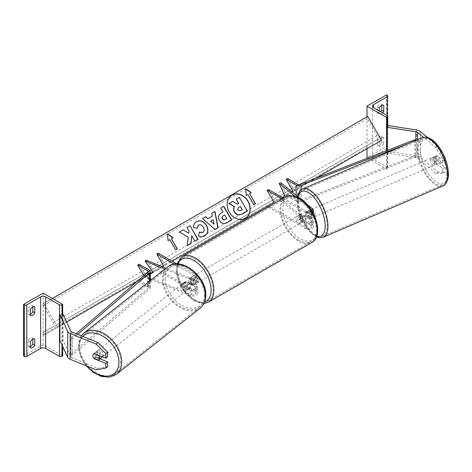 <?xml version="1.0" encoding="UTF-8"?>
<svg xmlns="http://www.w3.org/2000/svg" width="472" height="472" viewBox="0 0 472 472"><rect width="100%" height="100%" fill="white"/><g stroke="black" fill="none" stroke-linecap="round" stroke-linejoin="round"><path stroke-width="0.35" stroke-dasharray="2.36 1.77" d="M306.658 211.497A3.947 1.847 -112 0 0 306.534 211.539A3.947 1.847 -112 0 0 305.75 213.332A3.947 1.847 -112 0 0 306.658 216.654L310.918 220.17A2.761 1.593 180 0 1 311.42 221.085A2.761 1.593 180 0 1 309.709 222.56A2.761 1.593 180 0 1 306.7 222.212L301.118 218.99A3.947 2.277 60 0 1 300.817 213.958A3.947 2.277 60 0 1 301.118 213.828L306.7 217.055A2.761 1.593 0 0 0 309.709 217.403A2.761 1.593 0 0 0 311.42 215.928A2.761 1.593 0 0 0 310.918 215.014L306.658 211.497L308.275 210.842L312.535 214.359A4.738 2.738 0 0 1 313.39 215.928L313.39 213.509M282.12 198.995L305.301 212.382L305.301 217.857L299.72 214.636A3.947 2.277 -120 0 0 299.419 214.766A3.947 2.277 -120 0 0 299.72 219.793L305.301 223.02A4.738 2.738 180 0 0 310.47 223.61A4.738 2.738 180 0 0 313.39 221.085A4.738 2.738 180 0 0 312.535 219.515L308.275 216.005A3.947 1.847 68 0 1 307.366 212.677A3.947 1.847 68 0 1 308.151 210.884A3.947 1.847 68 0 1 308.275 210.842M283.513 198.187L306.7 211.574A2.761 1.593 0 0 0 309.709 211.922A2.761 1.593 0 0 0 311.42 210.447A2.761 1.593 0 0 0 310.918 209.533L294.74 196.187M282.457 197.579L279.223 199.514L310.918 225.651A2.761 1.593 0 0 1 311.42 226.566A2.761 1.593 0 0 1 309.709 228.041A2.761 1.593 0 0 1 306.7 227.693L268.45 205.609L275.43 201.579L268.45 189.49M268.161 207.055L305.301 228.501A4.738 2.738 0 0 0 310.47 229.091A4.738 2.738 0 0 0 313.39 226.566A4.738 2.738 0 0 0 312.535 224.996L280.84 198.859L279.223 199.514M306.918 204.246L299.82 198.393M280.84 182.741L286.498 195.467L280.84 198.859M305.301 217.857A4.738 2.738 0 0 0 310.47 218.453A4.738 2.738 0 0 0 313.39 215.928M305.301 212.382A4.738 2.738 0 0 0 312.564 211.993M267.052 206.417L268.45 205.609M282.409 197.55L275.43 201.579M286.498 195.467L315.851 178.245M301.118 218.99L299.72 219.793M306.658 216.654L308.275 216.005M301.118 213.828L299.72 214.636M379.287 140.326L377.334 139.199A3.947 2.277 -60 0 1 379.571 136.62A3.947 2.277 -60 0 1 381.541 136.426A3.947 2.277 -60 0 1 381.801 136.62L381.801 142.426L383.754 143.553A3.947 2.277 -60 0 1 379.547 146.326A3.947 2.277 -60 0 1 379.287 146.131L379.287 140.326A3.947 2.277 120 0 1 381.523 137.747A3.947 2.277 120 0 1 383.494 137.553A3.947 2.277 120 0 1 383.754 137.747L383.754 143.553M386.55 94.872L386.55 146.456L367.004 157.737M367.004 116.796L367.004 148.709M377.334 139.199L377.334 145.004A3.947 2.277 120 0 0 377.594 145.199A3.947 2.277 120 0 0 381.801 142.426M381.801 105.368L381.801 104.383A3.947 2.277 -60 0 0 381.541 104.188A3.947 2.277 -60 0 0 379.571 104.383A3.947 2.277 -60 0 0 377.334 106.961L377.334 112.767A3.947 2.277 120 0 0 377.594 112.961A3.947 2.277 120 0 0 380.715 111.817M377.334 106.961L379.287 108.088M386.55 150.715L386.55 169.023L387.246 168.616A1.776 1.027 0 0 0 387.766 167.89A1.776 1.027 0 0 0 387.246 167.165L373.429 159.188A3.552 2.053 180 0 1 372.384 157.737A3.552 2.053 180 0 1 373.429 156.285L387.246 148.308A1.776 1.027 0 0 0 387.766 147.583A1.776 1.027 0 0 0 387.246 146.857L386.55 146.456M379.287 110.991L379.287 113.894A3.947 2.277 -60 0 0 379.547 114.088L377.594 112.961M382.674 112.944A3.947 2.277 -60 0 1 379.547 114.088M367.617 158.09L386.55 169.023M381.801 104.383L383.199 105.191M377.334 112.767L379.287 113.894M381.801 136.62L383.754 137.747M377.334 145.004L379.287 146.131M299.997 215.763A3.947 2.277 60 0 1 302.576 219.244A3.947 2.277 60 0 1 301.974 222.406A3.947 2.277 60 0 1 299.997 222.212A3.947 2.277 60 0 1 297.419 218.731A3.947 2.277 60 0 1 298.027 215.568A3.947 2.277 60 0 1 299.997 215.763M300.8 218.483L299.124 219.45A3.947 2.277 -120 0 0 301.118 221.569A3.947 2.277 -120 0 0 303.089 221.763A3.947 2.277 -120 0 0 303.113 221.751L304.782 220.784L300.8 218.483A3.947 2.277 60 0 1 300.8 213.969L304.782 216.27A3.947 2.277 60 0 1 304.782 220.784M304.782 216.27L303.113 217.238A3.947 2.277 -120 0 0 301.118 215.12A3.947 2.277 -120 0 0 299.142 214.925A3.947 2.277 -120 0 0 299.124 214.937L299.419 214.766M192.788 284.109A3.947 2.277 -120 0 0 194.765 284.303A3.947 2.277 -120 0 0 194.783 284.291L193.107 285.259L189.119 282.958L190.794 281.99A3.947 2.277 -120 0 0 192.788 284.109M193.909 277.017A3.947 2.277 60 0 1 196.488 280.498A3.947 2.277 60 0 1 195.88 283.66A3.947 2.277 60 0 1 193.909 283.465A3.947 2.277 60 0 1 191.325 279.984A3.947 2.277 60 0 1 191.933 276.822A3.947 2.277 60 0 1 193.909 277.017M194.783 279.778A3.947 2.277 -120 0 0 192.788 277.66A3.947 2.277 -120 0 0 190.818 277.465L189.119 278.445L193.107 280.746L194.783 279.778L190.794 277.477A3.947 2.277 -120 0 0 190.794 277.477L191.933 276.822M193.107 280.746A3.947 2.277 60 0 1 193.107 285.259M189.119 282.958A3.947 2.277 60 0 1 189.119 278.445M303.113 217.238L299.124 214.937L298.027 215.568M299.124 219.45L303.113 221.751M190.794 281.99L194.783 284.291M195.302 276.208A3.947 2.277 60 0 1 197.88 279.69A3.947 2.277 60 0 1 197.278 282.852A3.947 2.277 60 0 1 195.302 282.657A3.947 2.277 60 0 1 192.723 279.182A3.947 2.277 60 0 1 193.331 276.014A3.947 2.277 60 0 1 195.302 276.208M298.605 216.571A3.947 2.277 60 0 1 301.183 220.052A3.947 2.277 60 0 1 300.575 223.215A3.947 2.277 60 0 1 298.605 223.02A3.947 2.277 60 0 1 296.027 219.539A3.947 2.277 60 0 1 296.628 216.377A3.947 2.277 60 0 1 298.605 216.571M298.605 240.201A24.992 14.431 60 0 1 282.274 218.176A24.992 14.431 60 0 1 286.109 198.151A24.992 14.431 60 0 1 298.605 199.39A24.992 14.431 60 0 1 314.93 221.409A24.992 14.431 60 0 1 311.101 241.44A24.992 14.431 60 0 1 298.605 240.201M195.302 299.844A24.992 14.431 60 0 1 178.977 277.819A24.992 14.431 60 0 1 182.806 257.789A24.992 14.431 60 0 1 195.302 259.028A24.992 14.431 60 0 1 211.627 281.052A24.992 14.431 60 0 1 207.798 301.077A24.992 14.431 60 0 1 195.302 299.844M442.565 173.242L445.155 172.197L438.358 172.174L435.774 173.224L442.565 173.242L442.565 168.51L434.411 161.784A3.947 1.847 68 0 1 433.508 158.462A3.947 1.847 68 0 1 434.293 156.669A3.947 1.847 68 0 1 434.411 156.627L437.001 155.583L445.155 162.303L445.155 158.409M442.565 168.51L445.155 167.46L437.001 160.74A3.947 1.847 68 0 1 436.093 157.412A3.947 1.847 68 0 1 436.877 155.618A3.947 1.847 68 0 1 437.001 155.583M435.774 173.224L417.637 158.267A3.156 1.823 0 0 0 417.283 158.026A3.156 1.823 0 0 0 415.867 157.554L386.828 153.064L387.648 151.3L416.688 155.795A6.319 3.646 0 0 1 419.519 156.739A6.319 3.646 0 0 1 420.227 157.223L438.358 172.174M434.411 156.627L442.565 163.347L445.155 162.303M444.866 157.689L442.565 158.616L442.565 163.347M442.565 158.616L435.774 147.429L423.431 137.258M435.774 147.429L438.358 146.385L427.508 137.44M387.766 125.528L387.648 151.3M386.828 150.609L386.828 153.064M386.828 127.269L387.648 125.511M445.155 167.46L445.155 172.197M438.358 146.385L444.004 155.683M434.411 161.784L437.001 160.74M431.851 159.235A3.947 1.794 -113.2 0 0 433.255 163.241A3.947 1.794 -113.2 0 0 435.674 164.728A3.947 1.794 -113.2 0 0 436.382 162.97A3.947 1.794 -113.2 0 0 434.977 158.964A3.947 1.794 -113.2 0 0 432.558 157.471A3.947 1.794 -113.2 0 0 431.851 159.235M433.733 156.981L436.647 155.73A3.947 1.794 -113.2 0 0 436.051 157.43A3.947 1.794 -113.2 0 0 436.759 160.197L439.992 162.864A3.947 1.794 -113.2 0 0 440.582 161.164A3.947 1.794 -113.2 0 0 439.88 158.397L436.972 159.648A3.947 1.794 -113.2 0 0 433.851 156.916A3.947 1.794 -113.2 0 0 433.733 156.981L436.972 159.648M436.647 155.73L439.88 158.397M433.845 161.448A3.947 1.794 -113.2 0 0 436.966 164.173A3.947 1.794 -113.2 0 0 437.084 164.114L433.845 161.448L436.759 160.197M439.992 162.864L437.084 164.114M308.983 211.946A3.947 1.794 -113.2 0 0 310.387 215.946A3.947 1.794 -113.2 0 0 312.806 217.439A3.947 1.794 -113.2 0 0 313.514 215.68A3.947 1.794 -113.2 0 0 312.11 211.674A3.947 1.794 -113.2 0 0 309.691 210.182A3.947 1.794 -113.2 0 0 308.983 211.946M308.281 210.801L311.52 213.468A3.947 1.794 -113.2 0 0 308.399 210.736A3.947 1.794 -113.2 0 0 308.281 210.801L306.346 211.633A3.947 1.794 -113.2 0 0 305.75 213.332A3.947 1.794 -113.2 0 0 306.458 216.099L308.393 215.267A3.947 1.794 -113.2 0 0 311.514 217.993A3.947 1.794 -113.2 0 0 311.632 217.934L308.393 215.267M311.52 213.468L309.579 214.3A3.947 1.794 -113.2 0 1 310.281 217.067A3.947 1.794 -113.2 0 1 309.691 218.766L311.632 217.934M306.346 211.633L309.579 214.3M309.691 218.766L306.458 216.099M315.131 214.984A3.947 1.794 -113.2 0 0 313.727 210.978A3.947 1.794 -113.2 0 0 311.308 209.485A3.947 1.794 -113.2 0 0 310.6 211.249A3.947 1.794 -113.2 0 0 312.004 215.256A3.947 1.794 -113.2 0 0 314.423 216.742A3.947 1.794 -113.2 0 0 315.131 214.984M430.234 159.925A3.947 1.794 66.8 0 1 430.942 158.167A3.947 1.794 66.8 0 1 433.361 159.654A3.947 1.794 66.8 0 1 434.765 163.66A3.947 1.794 66.8 0 1 434.057 165.424A3.947 1.794 66.8 0 1 431.638 163.931A3.947 1.794 66.8 0 1 430.234 159.925M446.837 173.613A24.992 11.346 66.8 0 1 442.352 184.764A24.992 11.346 66.8 0 1 427.06 175.33A24.992 11.346 66.8 0 1 418.162 149.978A24.992 11.346 66.8 0 1 422.647 138.827A24.992 11.346 66.8 0 1 437.939 148.261A24.992 11.346 66.8 0 1 446.837 173.613M298.528 201.296A24.992 11.346 -113.2 0 0 307.425 226.654A24.992 11.346 -113.2 0 0 322.718 236.088A24.992 11.346 -113.2 0 0 327.202 224.938A24.992 11.346 -113.2 0 0 318.305 199.579A24.992 11.346 -113.2 0 0 303.012 190.145A24.992 11.346 -113.2 0 0 298.528 201.296M99.993 358.838L95.946 357.198A3.947 2.643 50.5 0 1 94.648 354.094A3.947 2.643 50.5 0 1 95.373 352.36A3.947 2.643 50.5 0 1 95.946 352.041L107.586 356.749M93.775 358.242A3.947 2.643 50.5 0 1 93.267 357.363M95.946 357.198L94.382 358.484M96.076 369.794L97.887 368.302L71.986 357.829A3.156 1.823 180 0 1 71.567 357.628A3.156 1.823 180 0 1 70.747 356.808L62.965 340.041L59.914 340.513M97.887 368.302L107.586 366.638M61.991 314.405L59.914 314.724M62.965 314.252L62.965 340.041M95.946 352.041L94.135 353.534M102.117 356.761A3.947 2.696 -128.3 0 0 102.276 355.858A3.947 2.696 -128.3 0 0 100.2 351.923A3.947 2.696 -128.3 0 0 96.601 351.451A3.947 2.696 -128.3 0 0 95.81 353.245A3.947 2.696 -128.3 0 0 97.887 357.18A3.947 2.696 -128.3 0 0 101.492 357.652M98.371 360.101L100.406 358.49L95.786 356.625A3.947 2.696 -128.3 0 0 100.406 358.49M95.786 356.625L93.751 358.23M95.869 352.047L100.489 353.911A3.947 2.696 -128.3 0 0 95.869 352.047L93.845 353.658A3.947 2.696 -128.3 0 0 93.657 353.776A3.947 2.696 -128.3 0 0 93.615 353.811M100.489 353.911L98.654 355.363M181.844 285.348A3.947 2.696 -128.3 0 0 183.921 289.283A3.947 2.696 -128.3 0 0 187.52 289.755A3.947 2.696 -128.3 0 0 188.31 287.961A3.947 2.696 -128.3 0 0 186.233 284.026A3.947 2.696 -128.3 0 0 182.629 283.554A3.947 2.696 -128.3 0 0 181.844 285.348M183.708 282.722L188.328 284.587A3.947 2.696 -128.3 0 0 183.708 282.722L185.071 281.648A3.947 2.696 -128.3 0 0 184.894 281.772A3.947 2.696 -128.3 0 0 184.104 283.56A3.947 2.696 -128.3 0 0 184.989 286.227L183.632 287.295A3.947 2.696 -128.3 0 0 188.251 289.165L183.632 287.295M187.52 289.755L189.785 287.967A3.947 2.696 -128.3 0 1 189.608 288.091L188.251 289.165M189.785 287.967A3.947 2.696 -128.3 0 0 190.576 286.18A3.947 2.696 -128.3 0 0 189.691 283.513L188.328 284.587M185.071 281.648L189.691 283.513M189.608 288.091L184.989 286.227M180.711 286.244A3.947 2.696 -128.3 0 0 182.788 290.18A3.947 2.696 -128.3 0 0 186.387 290.652A3.947 2.696 -128.3 0 0 187.177 288.858A3.947 2.696 -128.3 0 0 185.101 284.923A3.947 2.696 -128.3 0 0 181.496 284.451A3.947 2.696 -128.3 0 0 180.711 286.244M103.409 354.968A3.947 2.696 51.7 0 1 102.625 356.761A3.947 2.696 51.7 0 1 99.02 356.289A3.947 2.696 51.7 0 1 96.943 352.354A3.947 2.696 51.7 0 1 97.728 350.56A3.947 2.696 51.7 0 1 101.332 351.032A3.947 2.696 51.7 0 1 103.409 354.968M120.649 361.935A24.992 17.069 51.7 0 1 115.658 373.281A24.992 17.069 51.7 0 1 92.86 370.29A24.992 17.069 51.7 0 1 79.703 345.386A24.992 17.069 51.7 0 1 84.695 334.04A24.992 17.069 51.7 0 1 107.492 337.032A24.992 17.069 51.7 0 1 120.649 361.935M204.417 295.826A24.992 17.069 -128.3 0 0 191.26 270.916A24.992 17.069 -128.3 0 0 168.463 267.931A24.992 17.069 -128.3 0 0 163.471 279.271A24.992 17.069 -128.3 0 0 176.628 304.18A24.992 17.069 -128.3 0 0 199.426 307.172A24.992 17.069 -128.3 0 0 204.417 295.826M32.816 339.091L32.816 338.105A3.947 2.277 120 0 0 32.556 337.911A3.947 2.277 120 0 0 30.58 338.105A3.947 2.277 120 0 0 28.344 340.69L30.302 341.817M43.141 293.136L43.141 344.719L62.688 356M23.6 356L43.141 344.719M28.344 340.69L28.344 346.489L30.302 347.616M30.302 346.637A3.947 2.277 -60 0 1 28.603 346.684A3.947 2.277 -60 0 1 28.344 346.489M32.816 306.853L32.816 305.868A3.947 2.277 120 0 0 32.556 305.673A3.947 2.277 120 0 0 30.58 305.868A3.947 2.277 120 0 0 28.344 308.446L30.302 309.579M30.302 314.399A3.947 2.277 -60 0 1 28.603 314.446A3.947 2.277 -60 0 1 28.344 314.252L28.344 308.446M62.688 314.293L62.688 346.489M28.344 314.252L30.302 315.379M32.816 305.868L34.208 306.676M32.816 338.105L34.208 338.914M185.402 286.663L191.484 289.124A2.761 1.593 0 0 0 194.346 289.23A2.761 1.593 0 0 0 195.833 287.814A2.761 1.593 0 0 0 195.024 286.687L189.437 283.465A3.947 2.277 60 0 1 189.142 278.433A3.947 2.277 60 0 1 189.437 278.309L195.024 281.53A2.761 1.593 180 0 1 195.833 282.657A2.761 1.593 180 0 1 194.346 284.073A2.761 1.593 180 0 1 191.484 283.967L185.402 281.507A3.947 2.643 -129.5 0 0 184.829 281.825A3.947 2.643 -129.5 0 0 184.104 283.56A3.947 2.643 -129.5 0 0 185.402 286.663L184.269 287.595A3.947 2.643 50.5 0 1 182.971 284.498A3.947 2.643 50.5 0 1 183.697 282.757A3.947 2.643 50.5 0 1 184.269 282.439L190.352 284.899A4.738 2.738 180 0 0 195.255 285.082A4.738 2.738 180 0 0 197.809 282.657A4.738 2.738 180 0 0 196.417 280.722L190.835 277.501A3.947 2.277 -120 0 0 190.535 277.625A3.947 2.277 -120 0 0 190.835 282.657L196.417 285.885L196.417 291.366A4.738 2.738 180 0 1 197.809 293.295A4.738 2.738 180 0 1 195.255 295.726A4.738 2.738 180 0 1 190.352 295.537L151.394 279.79M153.028 272.25L162.51 266.774L156.775 270.084L195.024 292.168A2.761 1.593 180 0 1 195.833 293.295A2.761 1.593 180 0 1 194.346 294.711A2.761 1.593 180 0 1 191.484 294.605L146.214 276.303L150.261 273.907M146.214 260.184L154.303 271.512L153.04 272.261M174.339 264.108L195.024 276.049A2.761 1.593 180 0 1 195.833 277.176A2.761 1.593 180 0 1 194.346 278.592A2.761 1.593 180 0 1 191.484 278.486L166.067 268.208M150.261 279.33L145.081 277.235L146.214 276.303M196.417 285.885A4.738 2.738 0 0 1 197.809 287.814A4.738 2.738 0 0 1 195.255 290.245A4.738 2.738 0 0 1 190.352 290.056L184.269 287.595M150.261 274.167L145.081 277.235M176.811 263.925L196.417 275.241A4.738 2.738 180 0 1 197.809 277.176A4.738 2.738 180 0 1 195.255 279.607A4.738 2.738 180 0 1 190.352 279.418L164.899 269.128M158.167 253.163L165.147 265.252L158.167 269.282L196.417 291.366M158.167 269.282L156.775 270.084M165.147 265.252L172.132 261.222M153.17 272.444L154.303 271.512M189.437 283.465L190.835 282.657M185.402 281.507L184.269 282.439M189.437 278.309L190.835 277.501M414.906 139.677L414.906 155.795L300.05 200.517A1.976 1.139 180 0 1 297.549 200.376L287.531 194.594M287.531 178.475L294.51 190.564M415.761 140.402L416.009 156.739L301.154 201.461A3.947 2.277 180 0 1 296.15 201.184L286.132 195.402M416.009 140.621L407.855 143.795M414.906 155.795L416.009 156.739M76.116 333.71L70.487 338.524L70.487 354.643L147.954 288.327A1.976 1.139 0 0 0 148.291 287.69A1.976 1.139 0 0 0 147.712 286.887L137.694 281.1L146.072 276.267L137.694 281.1M143.877 275.695L144.674 277.07M70.487 338.524L72.127 339.161L72.127 355.28L149.589 288.964A3.947 2.277 0 0 0 150.261 287.69A3.947 2.277 0 0 0 149.105 286.079L139.093 280.297M139.093 264.178L146.072 276.267M72.127 339.161L77.733 334.365M70.487 354.643L72.127 355.28M231.929 195.207A13.316 10.874 60 0 0 231.829 195.26A13.316 10.874 60 0 0 229.073 212.235A13.316 10.874 60 0 0 245.145 218.329L245.145 218.329A13.316 10.874 60 0 0 245.245 218.27M57.661 327.308L43.843 303.372L43.347 303.655A1.776 1.027 -120 0 0 43.347 305.708L53.124 322.636A3.552 2.053 60 0 1 53.124 326.736L43.347 332.382A1.776 1.027 -120 0 0 43.347 334.43L43.843 335.285L66.623 322.134M137.293 281.33L150.261 273.843M43.843 303.372L52.357 298.457M43.843 335.285L381.523 140.326M367.706 116.395L367.21 116.678A1.776 1.027 -120 0 0 367.21 118.732L376.981 135.653A3.552 2.053 60 0 1 376.981 139.759L367.21 145.4A1.776 1.027 -120 0 0 367.21 147.453L367.706 148.308M43.347 303.655L367.21 116.678L43.347 303.655M53.124 326.736L376.981 139.759M43.347 332.382L367.21 145.4L43.347 332.382M238.684 203.397L237.133 204.299L232.478 201.45L228.896 203.515M236.094 199.361L239.198 197.567L247.304 211.161M211.544 213.379L212.359 216.147M215.149 229.551L218.117 227.84M214.955 229.663L202.329 218.701M213.881 224.33L212.901 219.74L210.412 221.179M231.699 219.982L226.713 222.861C223.704 224.477 221.232 223.769 219.297 220.731L219.273 220.695C217.61 217.315 218.265 214.748 221.238 212.996L221.433 212.884M220.512 208.205L222.967 211.999M226.767 218.583L224.483 215.084L223.014 215.928M196.853 228.177L193.343 227.64C193.172 225.179 194.228 223.203 196.505 221.698L196.594 221.645M204.683 235.941L204.588 236C202.299 237.174 200.169 237.133 198.205 235.882L198.399 235.764M198.205 235.882L199.455 232.212M202.624 232.519C204.175 231.351 204.364 229.628 203.202 227.368L203.178 227.327C201.78 225.144 200.187 224.442 198.405 225.215M179.165 232.077L188.234 237.233M188.039 237.345L187.402 245.558M186.823 227.651L189.06 231.079M188.865 231.191L188.623 233.386M191.514 235.782L194.718 241.334L198.01 239.428M187.207 245.67L191.072 243.44M169.731 239.658L175.454 250.03L177.325 248.945M169.531 239.77L168.056 240.62M167.855 240.738L167.489 233.841M171.206 238.802L173.082 237.723M245.464 188.824L246.231 195.491M249.381 193.667L251.251 192.588M246.03 195.603L247.706 194.635L253.629 204.895L255.499 203.815M238.36 207.556L237.463 210.294L240.077 210.949L242.307 209.662M310.918 209.533L310.918 215.014M310.918 220.17L310.918 225.651M306.7 222.212L306.7 227.693M312.535 208.878L312.535 214.359M312.535 219.515L312.535 224.996M306.7 211.574L306.7 217.055M305.301 223.02L305.301 228.501M373.429 159.188L373.429 156.285M387.246 167.165L387.246 148.308M387.246 95.273L387.246 146.857M387.246 127.334L387.246 168.616M285.477 197.054A26.255 15.157 -120 0 0 281.448 218.093A26.255 15.157 -120 0 0 298.605 241.233A26.255 15.157 -120 0 0 311.732 242.531M299.997 199.16A24.284 14.018 60 0 1 317.172 228.902A24.284 14.018 60 0 1 299.997 238.814A24.284 14.018 60 0 1 282.828 209.078A24.284 14.018 60 0 1 299.997 199.16M208.429 302.174A26.255 15.157 60 0 1 195.302 300.87A26.255 15.157 60 0 1 178.15 277.737A26.255 15.157 60 0 1 182.174 256.697M177.85 263.948A24.284 14.018 -120 0 0 193.909 300.068A24.284 14.018 -120 0 0 204.683 301.897M417.637 139.6L417.637 158.267M416.688 130.001L416.688 155.795M415.867 140.361L415.867 157.554M420.227 131.434L420.227 157.223M420.186 149.618A24.284 11.021 66.8 0 1 433.62 141.482A24.284 11.021 66.8 0 1 448.046 172.587A24.284 11.021 66.8 0 1 434.606 180.723A24.284 11.021 66.8 0 1 420.186 149.618M422.145 137.665A26.255 11.918 -113.2 0 0 417.437 149.376A26.255 11.918 -113.2 0 0 426.782 176.015A26.255 11.918 -113.2 0 0 442.848 185.927M323.22 237.245A26.255 11.918 66.8 0 1 307.148 227.339A26.255 11.918 66.8 0 1 297.808 200.7A26.255 11.918 66.8 0 1 302.517 188.989M297.861 196.777A24.284 11.021 -113.2 0 0 297.325 202.329A24.284 11.021 -113.2 0 0 316.712 236.248M71.986 332.04L71.986 357.829M70.747 331.019L70.747 356.808M87.155 366.189A24.284 16.585 51.7 0 1 79.154 346.513A24.284 16.585 51.7 0 1 82.925 336.459M83.91 333.049A26.255 17.93 -128.3 0 0 78.671 344.967A26.255 17.93 -128.3 0 0 92.488 371.134A26.255 17.93 -128.3 0 0 116.442 374.272M200.211 308.163A26.255 17.93 51.7 0 1 176.257 305.024A26.255 17.93 51.7 0 1 162.433 278.858A26.255 17.93 51.7 0 1 167.678 266.94M165.182 278.616A24.284 16.585 -128.3 0 0 184.729 306.759A24.284 16.585 -128.3 0 0 204.966 294.699A24.284 16.585 -128.3 0 0 185.419 266.55A24.284 16.585 -128.3 0 0 165.182 278.616M61.991 319.19L61.991 344.985M191.484 289.124L191.484 294.605M191.484 278.486L191.484 283.967M195.024 286.687L195.024 292.168M190.352 290.056L190.352 295.537M190.352 279.418L190.352 284.899M196.417 275.241L196.417 280.722M195.024 276.049L195.024 281.53M297.549 184.257L297.549 200.376M296.15 195.367L296.15 201.184M301.154 189.762L301.154 201.461M300.05 184.399L300.05 200.517M147.712 272.415L147.712 286.887M149.105 269.96L149.105 286.079M149.589 281.218L149.589 288.964M147.954 272.208L147.954 288.327M43.347 334.43L367.21 147.453M43.347 305.708L367.21 118.732M53.124 322.636L376.981 135.653M306.534 211.539L308.151 210.884M311.42 221.085L311.42 226.566M311.42 215.928L311.42 210.447M313.39 221.085L313.39 226.566M387.766 167.89L387.766 127.416M372.384 157.737L372.384 106.159M387.766 147.583L387.766 95.999M381.541 104.188L383.494 105.315M379.547 146.326L377.594 145.199M381.541 136.426L383.494 137.553M203.963 303.537L194.316 300.971L186.157 294.056L179.791 284.262L176.457 273.536L176.894 263.919M301.974 222.406L303.089 221.763M194.765 284.303L195.88 283.66M197.278 282.852L300.575 223.215M193.331 276.014L296.628 216.377M182.806 257.789L286.109 198.151M207.798 301.077L311.101 241.44M434.293 156.669L436.877 155.618M297.384 196.387L296.965 201.68L298.097 209.78L300.935 218.27L306.346 227.941L313.951 235.628L316.435 236.968M432.558 157.471L433.851 156.916M436.966 164.173L435.674 164.728M309.691 210.182L308.399 210.736M312.806 217.439L311.514 217.993M311.308 209.485L430.942 158.167M322.718 236.088L442.352 184.764M303.012 190.145L422.647 138.827M314.423 216.742L434.057 165.424M95.373 352.36L93.562 353.852M81.29 335.798L78.311 345.587L80.281 355.9L86.093 365.759M93.657 353.776L96.601 351.451M182.629 283.554L184.894 281.772M186.387 290.652L102.625 356.761M168.463 267.931L84.695 334.04M199.426 307.172L115.658 373.281M181.496 284.451L97.728 350.56M28.603 314.446L30.562 315.573M32.556 305.673L34.509 306.8M28.603 346.684L30.562 347.811M32.556 337.911L34.509 339.043M195.833 287.814L195.833 293.295M197.809 277.176L197.809 282.657M195.833 282.657L195.833 277.176M197.809 287.814L197.809 293.295M184.829 281.825L183.697 282.757M189.142 278.433L190.535 277.625M150.261 287.69L150.261 280.681M148.291 287.69L148.291 271.571"/><path stroke-width="0.71" d="M294.74 196.187L279.223 183.396L284.882 196.122L282.457 197.579M312.564 211.993A4.738 2.738 0 0 0 313.39 210.447A4.738 2.738 0 0 0 312.535 208.878L306.918 204.246M299.82 198.393L280.84 182.741L279.223 183.396M172.132 261.222L274.031 202.388L267.052 190.299L268.45 189.49L283.513 198.187M274.031 202.388L267.052 206.417L268.161 207.055M267.052 190.299L282.12 198.995M367.004 106.159L386.55 117.439L387.246 117.038A1.776 1.027 0 0 0 387.766 116.313A1.776 1.027 0 0 0 387.246 115.587L373.429 107.604A3.552 2.053 180 0 1 372.384 106.159A3.552 2.053 180 0 1 373.429 104.707L387.246 96.725A1.776 1.027 0 0 0 387.766 95.999A1.776 1.027 0 0 0 387.246 95.273L386.55 94.872L367.004 106.159L367.004 116.796M367.004 148.709L367.004 157.737L367.617 158.09M380.715 111.817A3.947 2.277 120 0 0 381.801 110.188L381.801 105.368M383.199 105.191L383.754 105.51A3.947 2.277 120 0 0 383.494 105.315A3.947 2.277 120 0 0 381.523 105.51A3.947 2.277 120 0 0 379.287 108.088L379.287 110.991M383.754 105.51L383.754 111.315A3.947 2.277 -60 0 1 382.674 112.944M386.55 117.439L386.55 150.715M381.801 110.188L383.754 111.315M423.431 137.258L417.637 132.479A3.156 1.823 0 0 0 417.283 132.237A3.156 1.823 0 0 0 415.867 131.765L386.828 127.269L386.828 150.609M444.004 155.683L445.155 157.571L445.155 158.409M427.508 137.44L420.227 131.434A6.319 3.646 0 0 0 419.519 130.945A6.319 3.646 0 0 0 416.688 130.001L387.766 125.528M94.382 358.484L94.135 358.69A3.947 2.643 50.5 0 1 93.775 358.242M93.267 357.363A3.947 2.643 50.5 0 1 92.836 355.593A3.947 2.643 50.5 0 1 93.562 353.852A3.947 2.643 50.5 0 1 94.135 353.534L105.775 358.242L105.775 353.51L107.586 352.018L97.887 342.507L71.986 332.04A3.156 1.823 180 0 1 71.567 331.834A3.156 1.823 180 0 1 70.747 331.019L62.965 314.252L61.991 314.405M107.586 352.018L107.586 356.749L105.775 358.242M107.586 361.906L105.775 363.399L105.775 368.13L107.586 366.638L107.586 361.906L99.993 358.838M97.887 342.507L96.076 344.005L70.175 333.533A6.319 3.646 180 0 1 69.331 333.126A6.319 3.646 180 0 1 67.697 331.491L59.914 314.724L59.914 340.513L67.697 357.28A6.319 3.646 180 0 0 69.331 358.915A6.319 3.646 180 0 0 70.175 359.322L96.076 369.794L105.775 368.13M96.076 344.005L105.775 353.51M105.775 363.399L94.135 358.69M93.615 353.811A3.947 2.696 -128.3 0 0 92.866 355.569A3.947 2.696 -128.3 0 0 93.751 358.23L98.371 360.101A3.947 2.696 -128.3 0 0 98.548 359.977L101.492 357.652A3.947 2.696 -128.3 0 0 102.117 356.761M98.548 359.977A3.947 2.696 -128.3 0 0 99.332 358.183A3.947 2.696 -128.3 0 0 98.447 355.522L93.845 353.658M30.302 341.817A3.947 2.277 -60 0 1 32.533 339.238A3.947 2.277 -60 0 1 34.509 339.043A3.947 2.277 -60 0 1 34.769 339.238L34.769 345.038A3.947 2.277 120 0 1 30.562 347.811A3.947 2.277 120 0 1 30.302 347.616L30.302 341.817M62.688 304.416L61.991 304.823A1.776 1.027 180 0 1 59.478 304.823L45.654 296.841A3.552 2.053 0 0 0 40.633 296.841L26.81 304.823A1.776 1.027 180 0 1 24.296 304.823L23.6 304.416L43.141 293.136L62.688 304.416L62.688 314.293M23.6 304.416L23.6 356L24.296 356.401A1.776 1.027 180 0 0 26.81 356.401L40.633 348.424A3.552 2.053 0 0 1 45.654 348.424L59.478 356.401A1.776 1.027 180 0 0 61.991 356.401L62.688 356L62.688 346.489M32.816 339.091L32.816 343.911A3.947 2.277 -60 0 1 30.302 346.637M30.302 314.399A3.947 2.277 -60 0 0 32.816 311.673L32.816 306.853M30.302 309.579A3.947 2.277 -60 0 1 32.533 307.001A3.947 2.277 -60 0 1 34.509 306.8A3.947 2.277 -60 0 1 34.769 307.001L34.769 312.8A3.947 2.277 120 0 1 30.562 315.573A3.947 2.277 120 0 1 30.302 315.379L30.302 309.579M32.816 311.673L34.769 312.8M34.208 306.676L34.769 307.001M32.816 343.911L34.769 345.038M34.208 338.914L34.769 339.238M153.04 272.261L150.261 273.907M166.067 268.208L146.214 260.184L145.081 261.116L153.17 272.444L150.261 274.167M151.394 279.79L150.261 279.33M164.899 269.128L145.081 261.116M176.811 263.925L158.167 253.163L156.775 253.965L174.339 264.108M156.775 253.965L163.755 266.055L162.51 266.774L163.755 266.055M415.761 140.402L414.906 139.677L300.05 184.399A1.976 1.139 180 0 1 297.549 184.257L287.531 178.475L286.132 179.283L293.112 191.372L292.05 191.986L293.112 191.372M407.855 143.795L301.154 185.343A3.947 2.277 180 0 1 296.15 185.065L286.132 179.283M76.116 333.71L147.954 272.208A1.976 1.139 0 0 0 148.291 271.571A1.976 1.139 0 0 0 147.712 270.769L137.694 264.981L143.877 275.695M77.733 334.365L149.589 272.845A3.947 2.277 0 0 0 150.261 271.571A3.947 2.277 0 0 0 149.105 269.96L139.093 264.178L137.694 264.981M245.245 218.27A13.316 10.874 60 0 0 247.906 201.361A13.316 10.874 60 0 0 231.929 195.207M245.346 218.217L245.346 218.217A13.316 10.874 60 0 0 248.101 201.243A13.316 10.874 60 0 0 232.029 195.148L232.029 195.148A13.316 10.874 60 0 0 229.268 212.117A13.316 10.874 60 0 0 245.346 218.217L245.145 218.329M66.623 322.134L137.293 281.33M150.261 273.843L153.028 272.25M282.409 197.55L284.882 196.122M315.851 178.245L381.523 140.326L367.706 116.395L52.357 298.457M247.9 194.523L253.824 204.783L255.499 203.815L249.576 193.555L251.251 192.588L245.664 188.706L246.231 195.491L247.9 194.523M193.538 227.528C193.367 225.067 194.423 223.085 196.7 221.586L196.7 221.586C200.399 219.869 203.68 221.12 206.547 225.333L206.565 225.374C208.819 229.893 208.223 233.398 204.789 235.882C202.5 237.056 200.37 237.021 198.399 235.764L199.455 232.212L202.824 232.407C204.37 231.233 204.565 229.516 203.397 227.256L203.379 227.215C201.975 225.032 200.382 224.33 198.6 225.097L197.042 228.218L193.538 227.528M204.789 235.882L204.588 236C208.022 233.51 208.618 230.006 206.37 225.486L206.565 225.374M208.034 218.648L212.359 216.147L211.745 213.267L214.937 211.421L218.117 227.84L215.149 229.551L202.523 218.589L205.822 216.683L207.833 218.76L212.158 216.259M219.498 220.619L219.474 220.577C217.81 217.203 218.459 214.636 221.433 212.884L222.967 211.999L220.707 208.093L223.805 206.305L231.699 219.982L226.914 222.743C223.905 224.365 221.433 223.657 219.498 220.619M221.433 212.884L222.766 212.111M191.072 243.44L191.715 235.67L194.918 241.216L198.01 239.428L190.116 225.752L187.018 227.539L189.06 231.079L188.818 233.274L183.077 229.817L179.36 231.958L188.234 237.233L187.402 245.558L191.072 243.44M173.082 237.723L171.407 238.69L177.325 248.945L175.655 249.912L169.731 239.658L168.056 240.62L167.489 233.841L173.082 237.723M247.11 211.279L241.817 214.329L237.31 214.949L234.454 212.288C233.321 210.158 233.28 208.311 234.33 206.754L228.896 203.515L232.678 201.332L237.327 204.181L238.684 203.397L236.289 199.249L239.392 197.455L247.304 211.161L242.012 214.217L237.51 214.837L234.655 212.176C233.522 210.046 233.475 208.199 234.525 206.636L229.097 203.403M238.49 203.515L236.289 199.249M211.745 213.267L214.937 211.421M214.742 211.533L217.917 227.952M202.523 218.589L205.822 216.683M205.621 216.801L207.833 218.76M210.612 221.067L214.082 224.218L213.102 219.627L210.612 221.067L214.082 224.218M220.707 208.093L223.805 206.305M223.604 206.417L231.504 220.094M223.014 215.928L223.209 215.816C222.1 216.53 221.852 217.462 222.465 218.619L222.489 218.654C223.209 219.816 224.153 220.076 225.315 219.421L226.767 218.583L224.678 214.966L223.014 215.928C221.905 216.642 221.657 217.574 222.271 218.731L222.294 218.766C223.014 219.934 223.958 220.188 225.114 219.533L226.566 218.695M196.505 221.698C200.205 219.987 203.485 221.232 206.347 225.445L206.37 225.486M199.261 232.33L202.624 232.519M198.405 225.215L196.842 228.33M188.818 233.274L183.077 229.817M182.882 229.929L179.36 231.958M197.815 239.546L190.116 225.752M189.915 225.87L187.018 227.539M190.871 243.552L191.715 235.67M177.13 249.063L171.407 238.69M167.513 234.106L172.882 237.835M251.057 192.7L245.688 188.977M255.305 203.928L249.576 193.555M240.277 210.837L242.307 209.662L240.407 206.376L238.36 207.556L237.634 210.14L240.277 210.837M242.107 209.78L240.407 206.376M240.207 206.488L238.36 207.556M373.429 104.707L373.429 107.604M387.246 96.725L387.246 115.587M387.246 117.038L387.246 127.334M311.732 242.531A26.255 15.157 -120 0 0 315.756 221.492A26.255 15.157 -120 0 0 298.605 198.358A26.255 15.157 -120 0 0 285.477 197.054C287.938 194.788 292.64 195.19 299.59 198.258C315.19 206.535 324.494 235.911 311.732 242.531L208.429 302.174L203.963 303.537M285.477 197.054L182.174 256.697A26.255 15.157 60 0 1 195.302 257.995A26.255 15.157 60 0 1 212.453 281.135A26.255 15.157 60 0 1 208.429 302.174M204.683 301.897A24.284 14.018 -120 0 0 210.099 282.993A24.284 14.018 -120 0 0 193.909 260.414A24.284 14.018 -120 0 0 177.85 263.948M417.637 132.479L417.637 139.6M415.867 131.765L415.867 140.361M447.556 174.215A26.255 11.918 -113.2 0 0 438.217 147.577A26.255 11.918 -113.2 0 0 422.145 137.665C428.606 136.26 428.257 138.042 431.438 139.299C434.759 141.541 437.845 144.922 440.683 149.453C445.444 157.341 448.017 165.265 448.4 173.23C449.149 177.631 445.957 185.685 442.848 185.927A26.255 11.918 -113.2 0 0 447.556 174.215M422.145 137.665L302.517 188.989A26.255 11.918 66.8 0 1 318.582 198.895A26.255 11.918 66.8 0 1 327.928 225.533A26.255 11.918 66.8 0 1 323.22 237.245L442.848 185.927M316.712 236.248A24.284 11.021 -113.2 0 0 325.178 225.292A24.284 11.021 -113.2 0 0 312.96 196.252A24.284 11.021 -113.2 0 0 297.861 196.777M70.175 333.533L70.175 359.322M67.697 331.491L67.697 357.28M82.925 336.459A24.284 16.585 51.7 0 1 105.333 337.781A24.284 16.585 51.7 0 1 118.932 362.596A24.284 16.585 51.7 0 1 107.817 376.113A24.284 16.585 51.7 0 1 87.155 366.189M116.442 374.272A26.255 17.93 -128.3 0 0 121.682 362.354A26.255 17.93 -128.3 0 0 107.864 336.188A26.255 17.93 -128.3 0 0 83.91 333.049L167.678 266.94A26.255 17.93 51.7 0 1 191.632 270.078A26.255 17.93 51.7 0 1 205.45 296.245A26.255 17.93 51.7 0 1 200.211 308.163L116.442 374.272L109.593 377.128L101.486 376.426L93.291 372.432L86.093 365.759M26.81 304.823L26.81 356.401M40.633 296.841L40.633 348.424M24.296 304.823L24.296 356.401M61.991 304.823L61.991 319.19M61.991 344.985L61.991 356.401M59.478 304.823L59.478 356.401M45.654 296.841L45.654 348.424M296.15 185.065L296.15 195.367M301.154 185.343L301.154 189.762M147.712 270.769L147.712 272.415M149.589 272.845L149.589 281.218M313.39 213.509L313.39 210.447M387.766 127.416L387.766 116.313M182.174 256.697L176.894 263.919M302.517 188.989L299.643 191.207L297.384 196.387M316.435 236.968L319.674 237.799L323.22 237.245M167.678 266.94C180.516 255.635 207.072 276.574 205.81 295.625C205.686 300.994 203.821 305.178 200.211 308.163M81.29 335.798L83.91 333.049M150.261 280.681L150.261 271.571"/></g></svg>
